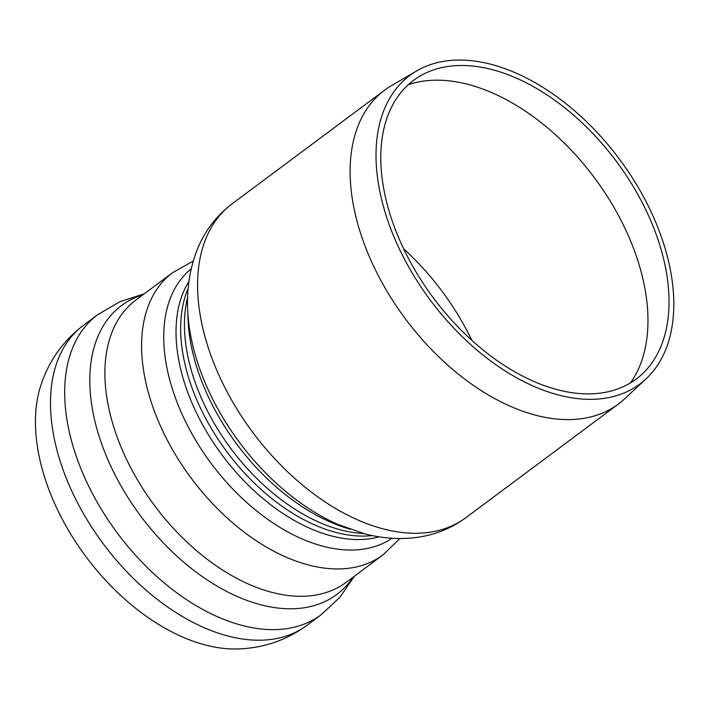 <?xml version="1.0" encoding="UTF-8"?>
<svg xmlns="http://www.w3.org/2000/svg" width="709" height="709" viewBox="0 0 709 709"><rect width="100%" height="100%" fill="white"/><g stroke="black" fill="none" stroke-linecap="round" stroke-linejoin="round"><path stroke-width="1.06" d="M41.06 384.712A179.085 109.762 53.3 0 0 85.975 556.707A179.085 109.762 53.3 0 0 237.923 648.948C263.349 648.15 286.365 640.28 306.97 625.329A187.061 114.654 53.3 0 1 103.266 543.821A187.061 114.654 53.3 0 1 83.449 325.316C63.234 340.781 49.098 360.58 41.06 384.712M188.142 288.368A163.682 100.323 53.3 0 0 226.853 451.748A163.682 100.323 53.3 0 0 372.322 535.579M646.041 378.872L624.673 398.804A195.684 119.936 -126.7 0 1 618.416 404.033A195.684 119.936 -126.7 0 1 466.965 380.777A195.684 119.936 -126.7 0 1 354.039 208.437A195.684 119.936 -126.7 0 1 384.606 90.194A195.684 119.936 -126.7 0 1 391.395 85.7L416.608 70.935A192.449 117.951 -126.7 0 1 619.489 159.215A192.449 117.951 -126.7 0 1 646.041 378.872A192.449 117.951 -126.7 0 1 495.866 364.71A192.449 117.951 -126.7 0 1 379.864 191.643A192.449 117.951 -126.7 0 1 416.608 70.935M618.416 404.033L465.875 517.685C450.472 528.958 433.164 535.649 413.941 537.768C397.536 539.505 380.955 538.131 364.178 533.673L337.28 524.164A183.498 112.465 -126.7 0 1 191.341 338.902A183.498 112.465 -126.7 0 1 189.055 325.218A183.498 112.465 -126.7 0 1 188.948 324.368M349.856 529.215L344.468 527.452A173.528 106.359 -126.7 0 1 191.377 346.444A173.528 106.359 -126.7 0 1 187.956 317.384L187.814 311.712M403.616 248.753A189.525 116.161 -126.7 0 1 471.928 340.453M408.304 84.69A189.525 116.161 -126.7 0 1 594.488 177.844A189.525 116.161 -126.7 0 1 630.478 382.895M384.526 192.866A186.272 114.167 -126.7 0 1 420.082 76.031A186.272 114.167 -126.7 0 1 616.458 161.475A186.272 114.167 -126.7 0 1 642.15 374.086A186.272 114.167 -126.7 0 1 496.796 360.376A186.272 114.167 -126.7 0 1 384.526 192.866M144.237 293.836L119.821 301.742L97.647 314.734A187.061 114.654 53.3 0 0 97.647 314.734A187.061 114.654 53.3 0 0 117.472 533.239A187.061 114.654 53.3 0 0 321.177 614.747L306.97 625.329M142.952 294.793A180.139 110.409 53.3 0 0 140.648 515.966A180.139 110.409 53.3 0 0 353.242 577.046M135.915 300.04A175.992 107.865 53.3 0 0 154.562 505.606A175.992 107.865 53.3 0 0 346.205 582.293L382.904 554.943A175.992 107.865 53.3 0 1 191.262 478.265A175.992 107.865 53.3 0 1 172.615 272.69L135.915 300.04M191.208 268.782A168.077 103.018 53.3 0 0 211.158 463.438A168.077 103.018 53.3 0 0 391.971 538.246M188.913 281.438A163.682 100.323 53.3 0 0 222.209 455.205A163.682 100.323 53.3 0 0 379.191 536.828M187.619 297.284A164.798 101.006 53.3 0 0 230.957 448.691A164.798 101.006 53.3 0 0 363.628 533.531M465.875 517.685A195.684 119.936 -126.7 0 1 383.161 528.879A195.684 119.936 -126.7 0 1 201.489 322.09A195.684 119.936 -126.7 0 1 232.056 203.855L384.606 90.194M97.656 314.734L83.449 325.316M354.527 576.089L339.966 597.226L321.177 614.747M193.238 261.045L172.615 272.69M399.965 538.521L382.904 554.943M189.055 325.218C185.474 298.489 188.071 273.603 196.845 250.561C204.325 231.577 216.059 216.015 232.056 203.855"/></g></svg>

